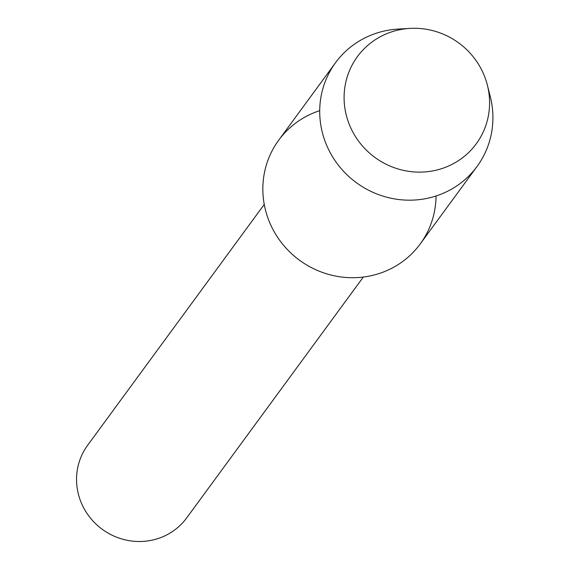 <?xml version="1.0" encoding="UTF-8"?>
<svg xmlns="http://www.w3.org/2000/svg" width="568" height="568" viewBox="0 0 568 568"><rect width="100%" height="100%" fill="white"/><g stroke="black" fill="none" stroke-linecap="round" stroke-linejoin="round"><path stroke-width="0.85" d="M396.081 30.573A73.698 70.95 36.3 0 0 347.119 118.208A73.698 70.95 36.3 0 0 437.601 169.832A73.698 70.95 36.3 0 0 486.563 82.19A73.698 70.95 36.3 0 0 396.081 30.573A73.698 70.95 36.3 0 0 347.119 118.208A73.698 70.95 36.3 0 0 437.601 169.832A73.698 70.95 36.3 0 0 487.38 85.157A73.698 70.95 36.3 0 0 409.982 28.4A73.698 70.95 36.3 0 0 396.081 30.573M319.706 110.668A87.735 84.462 36.3 0 0 267.237 216.067A87.735 84.462 36.3 0 0 374.163 274.99A87.735 84.462 36.3 0 0 436.054 195.988M264.255 204.423L87.642 445.255A61.415 59.122 36.3 0 0 87.919 514.743A61.415 59.122 36.3 0 0 154.468 539.6A61.415 59.122 36.3 0 0 186.694 517.895L363.307 277.056M409.982 28.4L398.147 29.082A87.735 84.462 36.3 0 0 381.597 31.666A87.735 84.462 36.3 0 0 335.56 62.679A87.735 84.462 36.3 0 0 335.958 161.944A87.735 84.462 36.3 0 0 431.02 197.451A87.735 84.462 36.3 0 0 477.063 166.445A87.735 84.462 36.3 0 0 490.29 96.652L487.38 85.157M335.56 62.679L278.696 140.211A87.735 84.462 36.3 0 0 279.101 239.483A87.735 84.462 36.3 0 0 374.163 274.99A87.735 84.462 36.3 0 0 420.199 243.984L477.063 166.445"/></g></svg>
